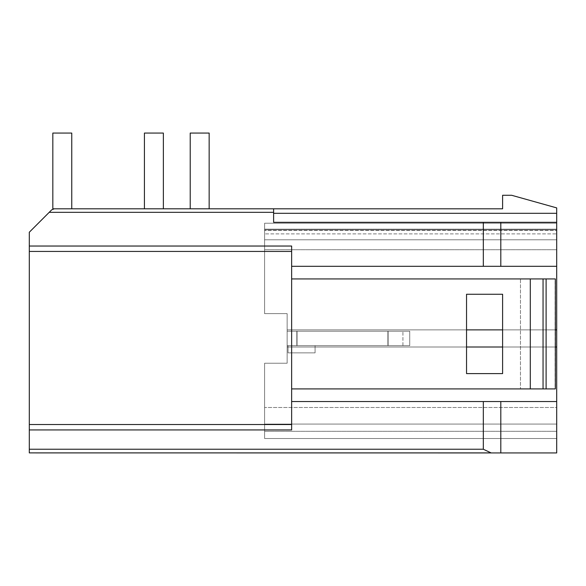 <?xml version="1.0" encoding="UTF-8"?>
<svg xmlns="http://www.w3.org/2000/svg" width="586" height="586" viewBox="0 0 586 586"><rect width="100%" height="100%" fill="white"/><g stroke="black" fill="none" stroke-linecap="round" stroke-linejoin="round"><path stroke-width="0.44" stroke-dasharray="2.93 2.2" d="M287.14 331.222L409.746 331.222L287.14 331.222L409.746 331.222L287.14 331.222L409.746 331.222L287.14 331.222L409.746 331.222L287.14 331.222L409.746 331.222L287.14 331.222L409.746 331.222L287.14 331.222L409.746 331.222L287.14 331.222L409.746 331.222L287.14 331.222L409.746 331.222L287.14 331.222L409.746 331.222L287.14 331.222L409.746 331.222L287.14 331.222L409.746 331.222L287.14 331.222L287.14 345.652L287.14 331.222L287.14 345.652L287.14 331.222L287.14 345.652L297.058 345.652L297.058 331.222L297.058 345.652L402.919 345.652L287.14 345.652L287.14 331.222L287.14 345.652L388.115 345.652L388.115 331.222L388.115 345.652L409.746 345.652L387.888 345.652L387.888 331.222L387.888 345.652L296.831 345.652L296.831 331.222L296.831 345.652L287.14 345.652L287.14 331.222L287.14 345.652L297.058 345.652L297.058 331.222L297.058 345.652L409.746 345.652L409.746 331.222L409.746 345.652L287.14 345.652L287.14 331.222L287.14 345.652L388.115 345.652L388.115 331.222L388.115 345.652L409.746 345.652L409.746 331.222L409.746 345.652L387.888 345.652L387.888 331.222L387.888 345.652L296.831 345.652L296.831 331.222L296.831 345.652L287.14 345.652L287.14 331.222L287.14 345.652L297.058 345.652L297.058 331.222L297.058 345.652L409.746 345.652L409.746 331.222L409.746 345.652L287.14 345.652L287.14 331.222L287.14 345.652L388.115 345.652L388.115 331.222L388.115 345.652L409.746 345.652L409.746 331.222L409.746 345.652L387.888 345.652L387.888 331.222L387.888 345.652L296.831 345.652L296.831 331.222L296.831 345.652L287.14 345.652L287.14 331.222L287.14 345.652L297.058 345.652L297.058 331.222L297.058 345.652L409.746 345.652L409.746 331.222L409.746 345.652L287.14 345.652L287.14 331.222L287.14 345.652L388.115 345.652L388.115 331.222L388.115 345.652L409.746 345.652L409.746 331.222L409.746 345.652L387.888 345.652L387.888 331.222L387.888 345.652L296.831 345.652L296.831 331.222L296.831 345.652L287.14 345.652L287.14 331.222L287.14 345.652L297.058 345.652L297.058 331.222L297.058 345.652L409.746 345.652L409.746 331.222L409.746 345.652L287.14 345.652L287.14 331.222L287.14 345.652L388.115 345.652L388.115 331.222L388.115 345.652L409.746 345.652L409.746 331.222L409.746 345.652L387.888 345.652L387.888 331.222L387.888 345.652L296.831 345.652L296.831 331.222L296.831 345.652L287.14 345.652L287.14 331.222M500.803 222.321L556.7 222.321L556.7 431.296L556.7 407.497L264.601 407.497L264.601 431.296L264.601 363.232L287.14 363.232L287.14 313.642L287.14 363.232L287.14 313.642L264.601 313.642L287.14 313.642L264.601 313.642L264.601 230.43L264.601 313.642L287.14 313.642L287.14 329.874L287.14 313.642L264.601 313.642L264.601 223.222L264.601 313.642L287.14 313.642L287.14 347L287.14 313.642L264.601 313.642L264.601 223.222L264.601 313.642L287.14 313.642L287.14 363.232L264.601 363.232L264.601 431.296L264.601 363.232L287.14 363.232L287.14 313.642L264.601 313.642L264.601 223.222L264.601 313.642L287.14 313.642L287.14 363.232L264.601 363.232L264.601 424.081L264.601 363.232L287.14 363.232L287.14 313.642L264.601 313.642L264.601 223.222L264.601 313.642L287.14 313.642L287.14 363.232L264.601 363.232L264.601 438.511L264.601 363.232L287.14 363.232L287.14 313.642L264.601 313.642L264.601 223.222L264.601 313.642L287.14 313.642L287.14 363.232L264.601 363.232L264.601 438.511L264.601 363.232L287.14 363.232L287.14 313.642L264.601 313.642L264.601 223.222L264.601 313.642L287.14 313.642L287.14 363.232L264.601 363.232L264.601 438.511L264.601 363.232L287.14 363.232L287.14 313.642L264.601 313.642L264.601 223.222L264.601 313.642L287.14 313.642L287.14 363.232L264.601 363.232L264.601 438.511L264.601 363.232L287.14 363.232L287.14 313.642L264.601 313.642L264.601 223.222L264.601 313.642L287.14 313.642L287.14 363.232L264.601 363.232L264.601 438.511L264.601 363.232L287.14 363.232L287.14 313.642L264.601 313.642L264.601 223.222L264.601 313.642L287.14 313.642L287.14 363.232L264.601 363.232L264.601 438.511L264.601 363.232L287.14 363.232L287.14 313.642L264.601 313.642L264.601 249.724L264.601 313.642L287.14 313.642L287.14 363.232L264.601 363.232L264.601 438.511L264.601 363.232L287.14 363.232L287.14 329.874L287.14 363.232L264.601 363.232L264.601 438.511L264.601 363.232L287.14 363.232L287.14 347L287.14 363.232L264.601 363.232L264.601 438.511L264.601 363.232L287.14 363.232L264.601 363.232L264.601 438.511L264.601 407.497L264.601 438.511L264.601 407.497L264.601 438.511L264.601 407.497L264.601 438.511L264.601 407.497L264.601 438.511L264.601 424.081L556.7 424.081L556.7 401.542L291.645 401.542L291.645 388.921L530.301 388.921L530.301 278.936L291.645 278.936L291.645 266.315L556.7 266.315L556.7 223.222L556.7 329.874L287.14 329.874L556.7 329.874L556.7 347L287.14 347L556.7 347L556.7 438.511L556.7 401.542L556.7 438.511L556.7 424.081L264.601 424.081L264.601 407.497L264.601 438.511L556.7 438.511L556.7 230.43L556.7 266.315L291.645 266.315L291.645 246.032L29.3 246.032L29.3 232.239L51.685 209.854L54.234 208.799L52.828 208.799L52.828 133.066L71.763 133.066L52.828 133.066L71.763 133.066L52.828 133.066L71.763 133.066L52.828 133.066L71.763 133.066L52.828 133.066L71.763 133.066L52.828 133.066L71.763 133.066L52.828 133.066L71.763 133.066L52.828 133.066L71.763 133.066L52.828 133.066L71.763 133.066L52.828 133.066L71.763 133.066L52.828 133.066L71.763 133.066L52.828 133.066L52.828 208.799L71.763 208.799L71.763 133.066L52.828 133.066L52.828 208.799L52.828 133.066L52.828 208.799L71.763 208.799L71.763 133.066L71.763 208.799L71.763 133.066L71.763 208.799L71.763 133.066L71.763 208.799L71.763 133.066L71.763 208.799L71.763 133.066L71.763 208.799L71.763 133.066L71.763 208.799L71.763 133.066L71.763 208.799L71.763 133.066L71.763 208.799L71.763 133.066L71.763 208.799L71.763 133.066L71.763 208.799L71.763 133.066L71.763 208.799L54.234 208.799L273.618 208.799L273.618 222.321L500.803 222.321L500.803 266.315M491.09 452.89L483.318 449.235L483.318 401.542L291.645 401.542L291.645 429.941L29.3 429.941L29.3 452.897L556.7 452.934L556.7 401.542L291.645 401.542L291.645 388.921L520.471 388.921L291.645 388.921L291.645 278.936L520.471 278.936L520.471 388.921L520.471 278.936L555.125 278.936L555.125 388.921L520.471 388.921L555.338 388.921L555.338 278.936L555.338 388.921L546.101 388.921L546.101 278.936L555.338 278.936L291.645 278.936L291.645 266.315L556.7 266.315M502.605 373.597L502.605 294.26L502.605 373.597L466.544 373.597L466.544 294.26L502.605 294.26L502.605 373.597L466.544 373.597L466.544 294.26L466.544 373.597L502.605 373.597M466.544 294.26L502.605 294.26L466.544 294.26M546.101 388.921L530.301 388.921M546.101 278.936L530.301 278.936M291.645 401.542L291.645 429.941L29.3 429.941L29.3 251.438L291.645 251.438L291.645 246.032L291.645 266.315M291.645 251.438L291.645 429.941L29.3 429.941M483.318 266.315L483.318 222.321M273.618 222.321L273.618 208.799L273.618 222.321L556.7 222.321L273.618 222.321M273.618 208.799L502.605 208.799L502.605 195.27L511.622 195.27L556.7 207.898L556.7 222.321M556.7 229.859L556.7 438.511L556.7 223.222L556.7 438.511L556.7 223.222L556.7 438.511L556.7 223.222L556.7 239.806L556.7 233.887L556.7 239.806L264.601 239.806L264.601 223.222L264.601 313.642L264.601 223.222L264.601 239.806L264.601 223.222L556.7 223.222L556.7 438.511L556.7 223.222L556.7 239.806L264.601 239.806L264.601 223.222L556.7 223.222L556.7 438.511L556.7 223.222L556.7 239.806L264.601 239.806L556.7 239.806L264.601 239.806L556.7 239.806L264.601 239.806L556.7 239.806L264.601 239.806L556.7 239.806L264.601 239.806L556.7 239.806L264.601 239.806L556.7 239.806L264.601 239.806L556.7 239.806L264.601 239.806L556.7 239.806L264.601 239.806L556.7 239.806L264.601 239.806L264.601 249.724L264.601 239.806L556.7 239.806L264.601 239.806L556.7 239.806L264.601 239.806L556.7 239.806L556.7 223.222L556.7 438.511L556.7 223.222L264.601 223.222L556.7 223.222L264.601 223.222L556.7 223.222L264.601 223.222L556.7 223.222L264.601 223.222L556.7 223.222L264.601 223.222L556.7 223.222L264.601 223.222L556.7 223.222L264.601 223.222L556.7 223.222L264.601 223.222L556.7 223.222L264.601 223.222L556.7 223.222L264.601 223.222L556.7 223.222L264.601 223.222L556.7 223.222L264.601 223.222L556.7 223.222L264.601 223.222L556.7 223.222L264.601 223.222L556.7 223.222L264.601 223.222L556.7 223.222L264.601 223.222L556.7 223.222L264.601 223.222L556.7 223.222L264.601 223.222L556.7 223.222L264.601 223.222L556.7 223.222L264.601 223.222L556.7 223.222L264.601 223.222L556.7 223.222L264.601 223.222L556.7 223.222L264.601 223.222L556.7 223.222L264.601 223.222L556.7 223.222L264.601 223.222L556.7 223.222L264.601 223.222L556.7 223.222L264.601 223.222L556.7 223.222L264.601 223.222L556.7 223.222L264.601 223.222L556.7 223.222L264.601 223.222L556.7 223.222L264.601 223.222L556.7 223.222L264.601 223.222L556.7 223.222L264.601 223.222L556.7 223.222L556.7 229.859L264.601 229.859L556.7 229.859M556.7 407.497L556.7 438.511L556.7 407.497L556.7 438.511L556.7 407.497L556.7 438.511L264.601 438.511L556.7 438.511L264.601 438.511L556.7 438.511L264.601 438.511L556.7 438.511L264.601 438.511L556.7 438.511L264.601 438.511L556.7 438.511L264.601 438.511L556.7 438.511L264.601 438.511L556.7 438.511L264.601 438.511L556.7 438.511L264.601 438.511L556.7 438.511L264.601 438.511L556.7 438.511L264.601 438.511L556.7 438.511L264.601 438.511L556.7 438.511L264.601 438.511L556.7 438.511L264.601 438.511L556.7 438.511L264.601 438.511L556.7 438.511L264.601 438.511L556.7 438.511L264.601 438.511L556.7 438.511L264.601 438.511L556.7 438.511L264.601 438.511L556.7 438.511L264.601 438.511L556.7 438.511L264.601 438.511L556.7 438.511L264.601 438.511L556.7 438.511L264.601 438.511L556.7 438.511L264.601 438.511L556.7 438.511L264.601 438.511L556.7 438.511L264.601 438.511L556.7 438.511L264.601 438.511L556.7 438.511L264.601 438.511L556.7 438.511L264.601 438.511L556.7 438.511L264.601 438.511L556.7 438.511L264.601 438.511L556.7 438.511L264.601 438.511L556.7 438.511L264.601 438.511L264.601 407.497L556.7 407.497M556.7 233.887L556.7 229.148L556.7 233.887L264.601 233.887L556.7 233.887M556.7 230.43L556.7 431.296L556.7 230.43L264.601 230.43L556.7 230.43M556.7 329.874L466.544 329.874M556.7 347L466.544 347M315.085 345.652L288.041 345.652L315.085 345.652L315.085 352.86L288.041 352.86L315.085 352.86L288.041 352.86L315.085 352.86L288.041 352.86L315.085 352.86L288.041 352.86L315.085 352.86L288.041 352.86L315.085 352.86L288.041 352.86L315.085 352.86L288.041 352.86L315.085 352.86L288.041 352.86L315.085 352.86L288.041 352.86L315.085 352.86L288.041 352.86L315.085 352.86L288.041 352.86L315.085 352.86L288.041 352.86L315.085 352.86L315.085 345.652L288.041 345.652L288.041 352.86L288.041 345.652L315.085 345.652L315.085 352.86L315.085 345.652L288.041 345.652L288.041 352.86L288.041 345.652L315.085 345.652L315.085 352.86L315.085 345.652L288.041 345.652L288.041 352.86L288.041 345.652L315.085 345.652L315.085 352.86L315.085 345.652L288.041 345.652L288.041 352.86L288.041 345.652L315.085 345.652L315.085 352.86L315.085 345.652L288.041 345.652L288.041 352.86L288.041 345.652L315.085 345.652L315.085 352.86L315.085 345.652L288.041 345.652L288.041 352.86L288.041 345.652L315.085 345.652L315.085 352.86L315.085 345.652L288.041 345.652L288.041 352.86L288.041 345.652L315.085 345.652L315.085 352.86L315.085 345.652L288.041 345.652L288.041 352.86L288.041 345.652L315.085 345.652L315.085 352.86L315.085 345.652L288.041 345.652L288.041 352.86L288.041 345.652L315.085 345.652L315.085 352.86L315.085 345.652L288.041 345.652L288.041 352.86L288.041 345.652L315.085 345.652L315.085 352.86L315.085 345.652L288.041 345.652L288.041 352.86L288.041 345.652L315.085 345.652L315.085 352.86L315.085 345.652M409.746 345.652L409.746 331.222L409.746 345.652L402.919 345.652L409.746 345.652L409.746 331.222L409.746 345.652L287.14 345.652L297.058 345.652L297.058 331.222L297.058 345.652L409.746 345.652L409.746 331.222L409.746 345.652L387.888 345.652L387.888 331.222L387.888 345.652L296.831 345.652L296.831 331.222L296.831 345.652L287.14 345.652L388.115 345.652L388.115 331.222L388.115 345.652L409.746 345.652L409.746 331.222L409.746 345.652M29.3 246.032L291.645 246.032L29.3 246.032L29.3 251.438M291.645 388.921L291.645 278.936M555.338 329.874L502.605 329.874M555.338 347L502.605 347M556.7 401.542L483.318 401.542M500.803 452.934L500.803 401.542M54.234 208.799L71.763 208.799M163.362 208.799L163.362 133.066L163.362 208.799L163.362 133.066L163.362 208.799L163.362 133.066L163.362 208.799L163.362 133.066L163.362 208.799L163.362 133.066L163.362 208.799L163.362 133.066L163.362 208.799L163.362 133.066L163.362 208.799L163.362 133.066L163.362 208.799L163.362 133.066L163.362 208.799L163.362 133.066L163.362 208.799L163.362 133.066L163.362 208.799L144.427 208.799L163.362 208.799L144.427 208.799L163.362 208.799L144.427 208.799L163.362 208.799L144.427 208.799L163.362 208.799L144.427 208.799L163.362 208.799L144.427 208.799L163.362 208.799L144.427 208.799L163.362 208.799L144.427 208.799L163.362 208.799L144.427 208.799L163.362 208.799L144.427 208.799L163.362 208.799L144.427 208.799L163.362 208.799L144.427 208.799L163.362 208.799L163.362 133.066L144.427 133.066L163.362 133.066L144.427 133.066L163.362 133.066L144.427 133.066L163.362 133.066L144.427 133.066L163.362 133.066L144.427 133.066L163.362 133.066L144.427 133.066L163.362 133.066L144.427 133.066L163.362 133.066L144.427 133.066L163.362 133.066L144.427 133.066L163.362 133.066L144.427 133.066L163.362 133.066L144.427 133.066L163.362 133.066L144.427 133.066L144.427 208.799M209.158 208.799L209.158 133.066L209.158 208.799L209.158 133.066L209.158 208.799L209.158 133.066L209.158 208.799L209.158 133.066L209.158 208.799L209.158 133.066L209.158 208.799L209.158 133.066L209.158 208.799L209.158 133.066L209.158 208.799L209.158 133.066L209.158 208.799L209.158 133.066L209.158 208.799L209.158 133.066L209.158 208.799L209.158 133.066L209.158 208.799L190.223 208.799L209.158 208.799L190.223 208.799L209.158 208.799L190.223 208.799L209.158 208.799L190.223 208.799L209.158 208.799L190.223 208.799L209.158 208.799L190.223 208.799L209.158 208.799L190.223 208.799L209.158 208.799L190.223 208.799L209.158 208.799L190.223 208.799L209.158 208.799L190.223 208.799L209.158 208.799L190.223 208.799L209.158 208.799L190.223 208.799L209.158 208.799L209.158 133.066L190.223 133.066L209.158 133.066L190.223 133.066L209.158 133.066L190.223 133.066L209.158 133.066L190.223 133.066L209.158 133.066L190.223 133.066L209.158 133.066L190.223 133.066L209.158 133.066L190.223 133.066L209.158 133.066L190.223 133.066L209.158 133.066L190.223 133.066L209.158 133.066L190.223 133.066L209.158 133.066L190.223 133.066L209.158 133.066L190.223 133.066L190.223 208.799M52.828 208.799L52.828 133.066L52.828 208.799M556.7 438.511L264.601 438.511L556.7 438.511M288.041 345.652L288.041 352.86L288.041 345.652M556.7 431.296L264.601 431.296L556.7 431.296M556.7 249.724L264.601 249.724L556.7 249.724M273.618 212.315L49.224 212.315M483.318 449.235L29.3 449.235M556.7 229.148L264.601 229.148L556.7 229.148M402.919 345.652L402.919 331.222L402.919 345.652M29.3 424.535L291.645 424.535M556.7 213.304L273.618 213.304M543.046 388.921L543.046 278.936"/><path stroke-width="0.88" d="M556.7 207.898L556.7 401.542L483.318 401.542L483.318 449.235L29.3 449.235L29.3 232.239L51.685 209.854L54.234 208.799L502.605 208.799L502.605 195.27L511.622 195.27L556.7 207.898M500.803 401.542L500.803 452.934L556.7 452.934L556.7 401.542M273.618 208.799L273.618 222.321L556.7 222.321M556.7 266.315L500.803 266.315L500.803 222.321M291.645 266.315L500.803 266.315M483.318 222.321L483.318 266.315M291.645 401.542L483.318 401.542M29.3 429.941L291.645 429.941L291.645 246.032L29.3 246.032M500.803 452.934L29.3 452.897L29.3 449.235M29.3 452.897L491.09 452.897L483.318 449.235M466.544 373.597L466.544 294.26L502.605 294.26L502.605 373.597L466.544 373.597M291.645 388.921L530.301 388.921L530.301 278.936L291.645 278.936M530.301 388.921L555.338 388.921L555.338 278.936L530.301 278.936M556.7 329.874L555.338 329.874M502.605 329.874L466.544 329.874M556.7 347L555.338 347M502.605 347L466.544 347M71.763 208.799L71.763 133.066L52.828 133.066L52.828 208.799L54.234 208.799M209.158 208.799L209.158 133.066L190.223 133.066L190.223 208.799M144.427 208.799L144.427 133.066L163.362 133.066L163.362 208.799M556.7 213.304L273.618 213.304M273.618 212.315L49.224 212.315M291.645 424.535L29.3 424.535M291.645 251.438L29.3 251.438M546.101 388.921L546.101 278.936M543.046 388.921L543.046 278.936"/></g></svg>
